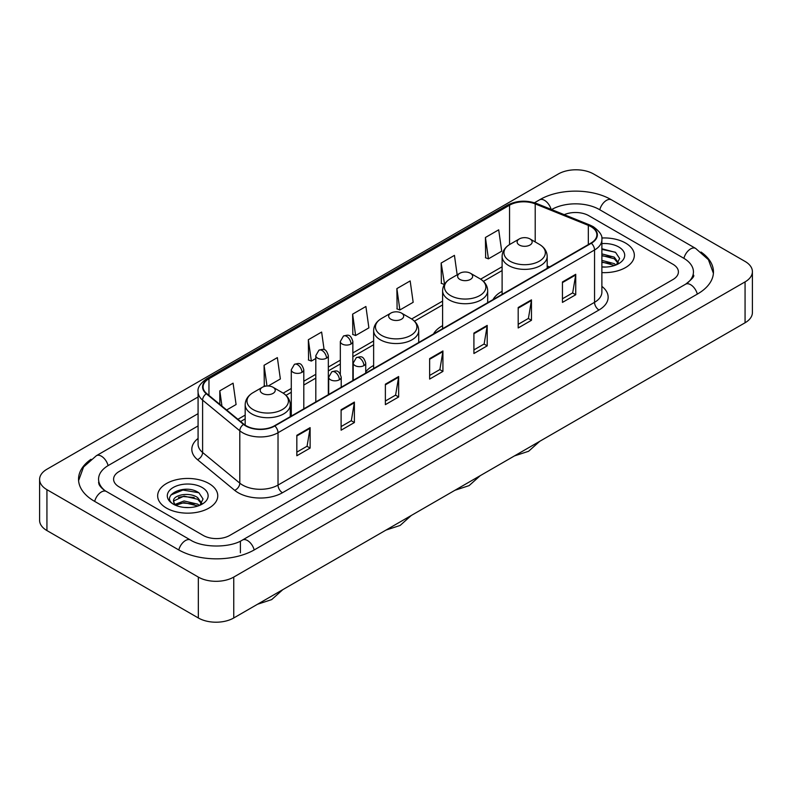 <?xml version="1.0" encoding="UTF-8"?>
<svg xmlns="http://www.w3.org/2000/svg" width="792" height="792" viewBox="0 0 792 792"><rect width="100%" height="100%" fill="white"/><g stroke="black" fill="none" stroke-linecap="round" stroke-linejoin="round"><path stroke-width="1.19" d="M373.636 365.488A33.185 19.157 0 0 0 365.736 371.785M442.609 325.661A33.185 19.157 0 0 0 433.501 333.967M502.108 291.308A33.185 19.157 0 0 0 493 299.614M625.541 243.035A30.047 17.355 0 0 0 601.762 238.006A30.047 17.355 0 0 1 625.541 243.035A30.047 17.355 0 0 1 634.342 255.301A30.047 17.355 0 0 0 625.541 243.035M208.959 483.536A30.047 17.355 0 0 0 176.21 479.774A30.047 17.355 0 0 0 157.657 495.802A30.047 17.355 0 0 0 166.459 508.078A30.047 17.355 0 0 0 199.208 511.84A30.047 17.355 0 0 0 217.76 495.802A30.047 17.355 0 0 0 208.959 483.536A30.047 17.355 0 0 0 176.21 479.774A30.047 17.355 0 0 0 157.657 495.802A30.047 17.355 0 0 0 166.459 508.078A30.047 17.355 0 0 0 199.208 511.84A30.047 17.355 0 0 0 217.76 495.802A30.047 17.355 0 0 0 208.959 483.536M591.01 226.67A20.038 11.563 180 0 1 596.871 234.848A20.038 11.563 180 0 1 591.01 243.025L274.478 425.779A20.038 11.563 180 0 1 243.906 424.235L206.712 393.565A20.038 11.563 180 0 1 203.089 386.932A20.038 11.563 180 0 1 208.959 378.754L509.553 205.197A20.038 11.563 180 0 1 535.214 203.9L588.327 225.374A20.038 11.563 180 0 1 591.01 226.67M591.357 226.472A20.533 11.86 0 0 0 588.624 225.136L535.501 203.663A20.533 11.86 0 0 0 509.207 204.989L208.603 378.546A20.533 11.86 0 0 0 206.296 393.733L243.49 424.393A20.533 11.86 0 0 0 274.834 425.977L591.357 243.233A20.533 11.86 0 0 0 591.357 226.472M296.832 435.313L296.832 455.756L310.118 448.084L310.118 427.64L296.832 435.313M296.832 452.133L307.068 446.223L310.068 428.323A5.009 2.891 -120 0 0 310.118 427.64M306.979 446.272L310.118 448.084M341.105 409.751L341.105 430.195L354.39 422.532L354.39 402.079L341.105 409.751M341.105 426.571L351.331 420.661L354.331 402.762A5.009 2.891 -120 0 0 354.39 402.079M351.242 420.72L354.39 422.532M385.377 384.189L385.377 404.643L398.653 396.97L398.653 376.527L385.377 384.189M385.377 401.009L395.604 395.109L398.604 377.2A5.009 2.891 -120 0 0 398.653 376.527M395.515 395.158L398.653 396.97M562.449 281.952L562.449 302.405L575.734 294.733L575.734 274.289L562.449 281.952M562.449 298.772L572.685 292.872L575.685 274.973A5.009 2.891 -120 0 0 575.734 274.289M572.596 292.921L575.734 294.733M518.186 307.514L518.186 327.967L531.462 320.295L531.462 299.851L518.186 307.514M518.186 324.334L528.413 318.433L531.412 300.524A5.009 2.891 -120 0 0 531.462 299.851M528.323 318.483L531.462 320.295M473.913 333.076L473.913 353.519L487.199 345.857L487.199 325.403L473.913 333.076M473.913 349.896L484.14 343.985L487.139 326.086A5.009 2.891 -120 0 0 487.199 325.403M484.051 344.035L487.199 345.857M429.64 358.637L429.64 379.081L442.926 371.408L442.926 350.965L429.64 358.637M429.64 375.448L439.877 369.547L442.877 351.648A5.009 2.891 -120 0 0 442.926 350.965M439.788 369.597L442.926 371.408M601.88 272.596A30.047 17.355 0 0 0 634.342 255.301A30.047 17.355 0 0 1 601.88 272.596M203.207 535.422A18.78 10.84 0 0 0 229.769 535.422L672.903 279.576A18.78 10.84 0 0 0 678.407 271.913A18.78 10.84 0 0 0 672.903 264.241L588.793 215.681A18.78 10.84 0 0 0 564.241 214.672A18.78 10.84 0 0 1 588.793 215.681L672.903 264.241A18.78 10.84 0 0 1 678.407 271.913A18.78 10.84 0 0 1 672.903 279.576L229.769 535.422A18.78 10.84 0 0 1 203.207 535.422L119.097 486.862L203.207 535.422M198.079 425.928L119.097 471.527A18.78 10.84 0 0 0 113.593 479.19A18.78 10.84 0 0 0 119.097 486.862A18.78 10.84 0 0 1 113.593 479.19A18.78 10.84 0 0 1 119.097 471.527L198.079 425.928M268.191 386.001L280.358 378.972L277.358 357.608L264.073 365.28L264.29 385.605M226.631 409.989L236.085 404.534L233.086 383.17L219.81 390.832L219.81 404.365M396.881 288.605L399.881 309.969L413.167 302.297L410.167 280.932L396.881 288.605L397.099 308.93M457.162 274.814L454.44 255.37L441.154 263.043L441.372 283.368M485.427 237.481L488.426 258.845L501.702 251.183L498.703 229.819L485.427 237.481L485.635 257.806M324.106 349.698L321.631 332.056L308.345 339.718L308.563 360.043M352.618 314.157L355.618 335.521L368.894 327.858L365.894 306.494L352.618 314.157L352.826 334.481M355.618 335.521L352.618 334.402M399.881 309.969L396.881 308.84M441.154 263.043L444.55 284.18M444.154 284.407L441.154 283.288M488.426 258.845L485.427 257.727M308.345 339.718L311.345 361.083L315.81 358.509M311.345 361.083L308.345 359.964M265.736 386.14L264.073 385.526M264.073 365.28L266.983 386.011M219.81 390.832L221.958 406.128M687.189 283.219A33.808 19.523 0 0 0 693.436 271.913A33.808 19.523 0 0 0 683.526 258.113L599.415 209.553A33.808 19.523 0 0 0 551.608 209.553L551.588 209.563M198.079 413.652L108.474 465.389A33.808 19.523 0 0 0 98.564 479.19A33.808 19.523 0 0 0 104.811 490.495M198.337 577.081A25.047 14.454 0 0 0 233.749 577.081L745.064 281.883A25.047 14.454 0 0 0 752.4 271.656A25.047 14.454 0 0 0 745.064 261.429L593.663 174.022A25.047 14.454 0 0 0 558.251 174.022L46.936 469.23A25.047 14.454 0 0 0 39.6 479.447A25.047 14.454 0 0 0 46.936 489.674L198.337 577.081L198.337 617.978A25.047 14.454 0 0 0 233.749 617.978L745.064 322.77A25.047 14.454 0 0 0 752.4 312.553L752.4 271.656M39.6 479.447L39.6 520.344A25.047 14.454 0 0 0 46.936 530.571L198.337 617.978M90.981 459.31A53.846 31.086 0 0 0 78.537 479.19A53.846 31.086 0 0 0 94.307 501.178L178.418 549.737A53.846 31.086 0 0 0 254.559 549.737L697.693 293.891A53.846 31.086 0 0 0 713.463 271.913A53.846 31.086 0 0 0 701.019 252.034M601.88 266.864L605.613 267.053M601.88 260.38L614.295 263.647L615.948 264.974M601.88 261.994L614.592 265.468M601.88 253.885L614.295 257.152L618.354 262.766M601.88 255.509L614.295 258.776L618.037 263.192M601.88 267.003A20.414 11.781 0 0 0 618.72 263.627A20.414 11.781 0 0 0 618.72 246.965A20.414 11.781 0 0 0 601.88 243.599M616.433 264.766L619.631 258.489L615.582 252.4L601.88 248.747M601.88 249.381L615.305 252.212M601.88 255.875L610.79 256.984M601.88 262.37L610.79 263.479M519.334 245.045A7.514 4.336 0 0 0 529.957 245.045A7.514 4.336 0 0 0 529.957 238.917L539.283 244.302A20.701 11.949 0 0 0 539.283 244.302A20.701 11.949 0 0 1 539.283 261.202A20.701 11.949 0 0 1 510.008 261.202A20.701 11.949 0 0 1 510.008 244.302C504.91 247.332 502.276 251.351 502.108 256.37A22.542 13.009 0 0 0 508.712 265.567A22.542 13.009 0 0 0 533.273 268.389A22.542 13.009 0 0 0 547.183 256.37C547.015 251.351 544.391 247.332 539.293 244.302L529.957 238.917A7.514 4.336 0 0 0 519.334 238.917A7.514 4.336 0 0 0 519.334 245.045M459.835 279.398A7.514 4.336 0 0 0 470.458 279.398A7.514 4.336 0 0 0 470.458 273.27L479.794 278.655A20.701 11.949 0 0 1 479.794 295.555A20.701 11.949 0 0 1 450.509 295.555A20.701 11.949 0 0 1 450.509 278.655C445.411 281.675 442.777 285.704 442.609 290.713A22.542 13.009 0 0 0 449.212 299.921A22.542 13.009 0 0 0 473.774 302.742A22.542 13.009 0 0 0 487.684 290.713C487.525 285.704 484.892 281.675 479.794 278.655L470.458 273.27A7.514 4.336 0 0 0 459.835 273.27A7.514 4.336 0 0 0 459.835 279.398M390.862 319.216A7.514 4.336 0 0 0 401.485 319.216A7.514 4.336 0 0 0 401.485 313.087L410.82 318.473A20.701 11.949 0 0 1 410.82 335.372A20.701 11.949 0 0 1 381.536 335.372A20.701 11.949 0 0 1 381.536 318.473C376.438 321.502 373.804 325.522 373.636 330.541A22.542 13.009 0 0 0 380.239 339.738A22.542 13.009 0 0 0 404.801 342.56A22.542 13.009 0 0 0 418.711 330.541C418.552 325.522 415.919 321.502 410.82 318.473L401.485 313.087A7.514 4.336 0 0 0 390.862 313.087A7.514 4.336 0 0 0 390.862 319.216M262.399 393.396A7.514 4.336 0 0 0 273.022 393.396A7.514 4.336 0 0 0 273.022 387.258L282.348 392.644A20.701 11.949 0 0 1 282.348 409.553A20.701 11.949 0 0 1 253.064 409.553A20.701 11.949 0 0 1 253.064 392.644C247.965 395.673 245.332 399.693 245.173 404.712A22.542 13.009 0 0 0 251.767 413.909A22.542 13.009 0 0 0 276.329 416.731A22.542 13.009 0 0 0 290.248 404.712C290.08 399.693 287.447 395.673 282.348 392.644L273.022 387.258A7.514 4.336 0 0 0 262.39 387.258A7.514 4.336 0 0 0 262.399 393.396M184.318 507.424L189.04 507.563M174.933 504.435L184.051 500.96L197.713 504.148L199.366 505.474M175.775 505.306L184.051 502.583L198.01 505.979M175.082 505.058L173.616 501.633A14.147 8.168 0 0 0 175.903 505.415M201.782 503.276L197.713 497.663C189.219 491.327 171.745 495.238 173.616 501.633L173.567 501.009M173.656 501.831L174.042 500.782L184.051 496.089L197.713 499.287L201.465 503.692M199.851 505.276L203.049 499L199.01 492.901C184.685 482.615 159.242 496.178 173.933 504.494L174.666 504.94M202.148 487.476A20.414 11.781 0 0 0 173.28 487.476A20.414 11.781 0 0 0 173.28 504.138A20.414 11.781 0 0 0 202.148 504.138A20.414 11.781 0 0 0 202.148 487.476M170.953 494.95L182.932 490.03L198.733 492.723M178.438 497.346L182.932 496.525L194.208 497.495M178.438 503.831L182.932 503.019L194.208 503.989M601.88 286.367A31.304 18.077 180 0 1 598.98 309.999L282.447 492.743A6.257 3.613 60 0 1 278.022 485.07L594.544 302.326A25.047 14.454 0 0 0 601.88 292.1L601.88 239.758A25.047 14.454 180 0 1 594.544 249.985A6.257 3.613 -120 0 0 591.357 243.233M282.447 492.743A31.304 18.077 180 0 1 238.184 492.743A31.304 18.077 180 0 1 234.67 490.327L197.475 459.657A31.304 18.077 180 0 1 198.079 438.451M242.609 485.07A25.047 14.454 0 0 0 278.022 485.07L278.022 432.729A25.047 14.454 180 0 1 239.798 430.798L202.603 400.128A25.047 14.454 180 0 1 198.079 391.832L198.079 444.183A25.047 14.454 0 0 0 202.603 452.48L239.798 483.14A25.047 14.454 0 0 0 242.609 485.07M601.88 239.758C602.722 235.848 599.841 231.482 593.248 226.67L589.961 225.067A6.257 2.93 112 0 0 588.624 225.136M589.961 225.067L536.847 203.594C526.472 199.93 516.632 200.465 507.316 205.197A6.257 3.613 60 0 1 509.207 204.989M208.603 378.546A6.257 3.613 -120 0 0 206.712 378.744C200.208 383.417 197.337 387.783 198.079 391.832M206.296 393.733A6.257 4.188 129.5 0 0 202.603 400.128L202.603 452.48A6.257 4.188 -50.5 0 1 197.475 459.657M536.847 203.594A6.257 2.93 112 0 0 535.501 203.663M243.49 424.393A6.257 4.188 129.5 0 0 239.798 430.798L239.798 483.14A6.257 4.188 -50.5 0 1 234.67 490.327M274.834 425.977A6.257 3.613 60 0 1 278.022 432.729L594.544 249.985L594.544 302.326A6.257 3.613 60 0 0 598.98 309.999M208.959 378.754L208.959 395.416M588.327 225.374L588.327 244.57M535.214 203.9L535.214 241.946M549.569 266.953L547.183 265.993M509.553 205.197L509.553 244.57M502.108 266.755L480.625 279.16M442.609 301.099L411.652 318.978M373.636 340.926L352.856 352.925M340.332 360.152L328.333 367.082M315.81 374.309L303.801 381.239M291.288 388.466L283.18 393.149M245.173 415.097L237.907 419.285M429.64 359.281L442.877 351.648M473.913 333.719L487.139 326.086M518.186 308.167L531.412 300.524M562.449 282.605L575.685 274.973M385.377 384.843L398.604 377.2M341.105 410.395L354.331 402.762M296.832 435.956L310.068 428.323M254.183 549.955A10.019 5.782 -120 0 0 247.48 540.53A10.019 5.782 -120 0 0 242.471 540.035C230.145 548.005 202.821 548.005 190.506 540.035L106.395 491.476C105.395 491.109 100.515 487.783 98.98 484.258L98.564 482.259M178.794 549.955A10.019 5.782 -60 0 1 185.496 540.53A10.019 5.782 -60 0 1 190.506 540.035M94.684 501.395A10.019 5.782 -60 0 1 101.386 491.971A10.019 5.782 -60 0 1 106.395 491.476M78.586 480.605L83.576 466.983L96.376 455.697A10.019 5.782 60 0 1 101.386 456.192A10.019 5.782 60 0 1 108.098 465.617M534.481 202.762L539.52 199.851A10.019 5.782 60 0 1 544.52 200.346A10.019 5.782 60 0 1 551.123 209.375M539.52 199.851C559.053 188.229 591.971 188.229 611.513 199.851A10.019 5.782 120 0 0 606.504 200.346A10.019 5.782 120 0 0 599.792 209.761M713.414 273.319L708.424 259.697L695.623 248.411A10.019 5.782 120 0 0 690.614 248.906A10.019 5.782 120 0 0 683.902 258.331M697.316 294.109A10.019 5.782 -120 0 0 690.614 284.694A10.019 5.782 -120 0 0 685.605 284.199L242.471 540.035M233.749 617.978L233.749 577.081M46.936 530.571L46.936 489.674M745.064 322.77L745.064 281.883M240.392 552.806L240.392 541.56M363.904 365.607A6.257 3.613 0 0 0 365.736 363.053C363.201 355.024 360.726 356.618 356.351 357.628A6.257 3.613 60 0 1 359.479 357.944A6.257 3.613 -120 0 1 363.904 365.607A6.257 3.613 0 0 1 355.054 365.607A6.257 3.613 0 0 1 353.212 363.053L356.351 357.628M339.382 379.774A6.257 3.613 0 0 0 341.213 377.21C338.669 369.181 336.204 370.785 331.818 371.795A6.257 3.613 60 0 1 334.957 372.101A6.257 3.613 -120 0 1 339.382 379.774A6.257 3.613 0 0 1 330.521 379.774A6.257 3.613 0 0 1 328.69 377.21L331.818 371.795M351.024 344.015A6.257 3.613 0 0 0 352.856 341.461C350.312 333.422 347.846 335.026 343.461 336.036A6.257 3.613 60 0 1 346.599 336.343A6.257 3.613 -120 0 1 351.024 344.015A6.257 3.613 0 0 1 342.164 344.015A6.257 3.613 0 0 1 340.332 341.461L343.461 336.036M326.492 358.172A6.257 3.613 0 0 0 328.333 355.618C325.789 347.589 323.324 349.183 318.938 350.193A6.257 3.613 60 0 1 322.067 350.5A6.257 3.613 -120 0 1 326.492 358.172A6.257 3.613 0 0 1 317.642 358.172A6.257 3.613 0 0 1 315.81 355.618L318.938 350.193M301.97 372.329A6.257 3.613 0 0 0 303.801 369.775C301.267 361.746 298.792 363.34 294.416 364.35A6.257 3.613 60 0 1 297.545 364.667A6.257 3.613 -120 0 1 301.97 372.329A6.257 3.613 0 0 1 293.119 372.329A6.257 3.613 0 0 1 291.288 369.775L294.416 364.35M507.316 205.197L206.712 378.744M502.108 270.567L483.427 281.348M442.609 304.91L414.454 321.166M373.636 344.738L352.856 356.737M340.332 363.964L328.333 370.894M315.81 378.121L303.801 385.051M291.288 392.278L285.981 395.347M245.173 418.909L240.629 421.532M693.436 274.982C694.832 275.992 692.218 279.061 685.605 284.199M611.513 199.851L695.623 248.411M96.376 455.697L198.079 396.98M539.708 441.342L528.611 451.272L514.453 455.915M547.183 268.33L547.183 256.37M502.108 294.357L502.108 256.37M519.334 238.917L510.008 244.302M480.209 475.685L469.112 485.615L454.954 490.268M487.684 302.683L487.684 290.713M442.609 328.71L442.609 290.713M459.835 273.27L450.509 278.655M411.236 515.513L400.138 525.442L385.981 530.086M418.711 342.5L418.711 330.541M373.636 368.527L373.636 330.541M390.862 313.087L381.536 318.473M282.764 589.684L271.666 599.613L257.519 604.256M290.248 416.671L290.248 404.712M245.173 425.165L245.173 404.712M262.39 387.258L253.064 392.644M365.736 373.091L365.736 363.053M353.212 380.318L353.212 363.053M341.213 387.248L341.213 377.21M328.69 394.475L328.69 377.21M352.856 380.526L352.856 341.461M340.332 374.012L340.332 341.461M328.333 394.683L328.333 355.618M315.81 401.91L315.81 355.618M303.801 408.84L303.801 369.775M291.288 416.077L291.288 369.775"/></g></svg>
